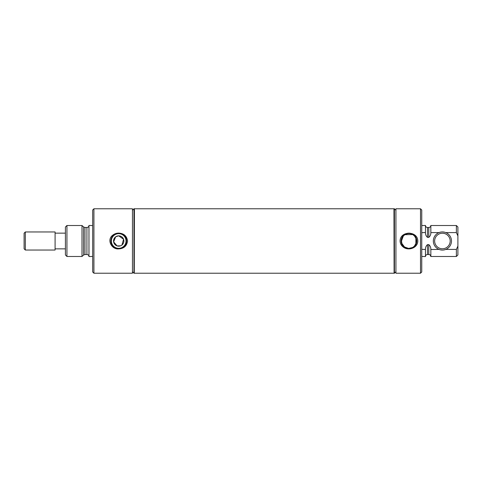 <?xml version="1.0" encoding="UTF-8"?>
<svg xmlns="http://www.w3.org/2000/svg" width="482" height="482" viewBox="0 0 482 482"><rect width="100%" height="100%" fill="white"/><g stroke="black" fill="none" stroke-linecap="round" stroke-linejoin="round"><path stroke-width="0.72" d="M65.413 233.149L55.087 233.149L55.087 248.851L65.413 248.851M55.087 248.851L55.087 250.038L25.329 250.038L25.329 231.963L55.087 231.963L55.087 233.149M25.329 231.963L24.1 233.192L24.1 248.808L25.329 250.038M132.448 208.772L132.448 273.228L93.924 273.228L93.924 208.772L132.448 208.772M118.711 233.107C116.463 233.119 114.463 233.818 112.71 235.198C106.45 239.735 111.565 249.646 118.711 248.893C123.868 248.622 126.826 245.989 127.579 240.994C126.82 236.011 123.862 233.378 118.711 233.107M118.711 248.839A7.839 7.839 0 0 1 110.872 241A7.839 7.839 0 0 1 118.711 233.161A7.839 7.839 0 0 1 126.549 241A7.839 7.839 0 0 1 118.711 248.839M118.711 248.332A7.332 7.332 0 0 1 111.378 241A7.332 7.332 0 0 1 118.711 233.668A7.332 7.332 0 0 1 126.037 241A7.332 7.332 0 0 1 118.711 248.332M121.976 245.001L123.567 239.241L118.711 235.837A5.163 5.163 0 0 1 123.874 241A5.163 5.163 0 0 1 117.114 245.91A5.163 5.163 0 0 1 118.711 235.837L115.8 236.734M115.632 236.855L113.619 241.862L117.114 245.91L120.56 245.82M120.904 245.675L121.844 245.109M134.279 208.772L134.279 273.228L133.948 273.228L133.948 208.772L134.279 208.772M132.448 271.721L133.948 273.228M132.448 210.279L133.948 208.772M66.938 256.49L66.938 225.51L65.413 227.028L65.413 254.972L66.938 256.49L82.006 256.49L83.597 255.038L84.977 254.502L86.917 254.502C88.158 254.623 88.845 255.303 88.965 256.545L92.683 256.442M66.938 225.51L82.006 225.51L82.006 256.49M86.917 254.502L86.917 227.498L84.977 227.498L83.597 226.962L82.006 225.51M92.683 225.558L88.965 225.456L88.965 256.545M93.924 208.772L92.683 210.013L92.683 271.987L93.924 273.228M433.336 241A9.068 9.068 0 0 0 442.41 250.068A9.068 9.068 0 0 0 451.477 241A9.068 9.068 0 0 0 442.41 231.932A9.068 9.068 0 0 0 433.336 241M450.176 241A7.766 7.766 0 0 0 442.41 233.234A7.766 7.766 0 0 0 434.637 241A7.766 7.766 0 0 0 442.41 248.766A7.766 7.766 0 0 0 450.176 241M421.75 249.308L425.467 249.519C425.389 247.465 426.076 245.832 427.516 244.627L428.793 244.627C430.233 245.832 430.914 247.465 430.842 249.519L439.006 249.405C441.277 250.285 443.542 250.285 445.808 249.405L444.145 249.899M442.404 250.068L440.626 249.893M445.808 249.405L456.376 249.405L456.376 256.49L430.842 256.49L430.842 249.405M456.376 249.405L457.9 246.079L457.9 227.028L456.376 225.51L430.842 225.51L430.842 232.481C430.842 223.214 430.842 223.214 430.842 232.481C430.914 234.535 430.233 236.168 428.793 237.373L427.516 237.373C426.076 236.168 425.389 234.535 425.467 232.481L421.75 232.692M439.048 232.577L440.668 232.101M442.41 231.932L444.187 232.107M456.376 225.51L456.376 232.595L445.808 232.595C443.536 231.715 441.271 231.715 439.006 232.595L430.842 232.595M457.9 235.921L456.388 232.607M457.9 246.079L457.9 254.972L456.376 256.49M430.842 249.519L430.842 256.49M425.467 249.519L425.467 256.557L421.75 256.442M420.509 208.772L421.75 210.013L421.75 271.987L420.509 273.228L420.509 208.772L395.927 208.772L395.927 273.228L420.509 273.228M400.072 241C400.162 243.374 401.12 245.308 402.946 246.802C407.941 251.291 417.78 248.176 417.816 241C417.78 230.685 400.126 230.661 400.072 241M401.102 241A7.839 7.839 0 0 0 408.941 248.839A7.839 7.839 0 0 0 416.779 241A7.839 7.839 0 0 0 408.941 233.161A7.839 7.839 0 0 0 401.102 241M403.199 236.282L401.506 241A7.435 7.435 0 0 0 410.104 248.344A7.435 7.435 0 0 0 416.376 241A7.435 7.435 0 0 0 408.941 233.565A7.435 7.435 0 0 0 401.506 241L401.874 243.296M416.219 242.518L415.882 238.337L414.58 236.156M414.514 236.078L413.044 234.8M412.688 234.577L405.007 234.692M401.982 243.615L404.537 246.989L408.609 248.429M408.64 248.429L412.52 247.519M414.49 245.953L415.996 243.356M415.882 243.663L415.882 238.337M394.095 241L394.095 273.228L394.427 273.228L394.427 208.772L394.095 208.772L394.095 241M421.75 225.558L425.467 225.443L425.467 232.481M394.095 273.089L393.957 208.772L134.418 208.772L134.279 273.089M83.597 226.962L83.597 255.038M84.977 227.498L84.977 254.502M428.793 244.627L428.793 254.508C429.414 254.906 429.884 253.773 430.842 256.557M427.516 244.627L427.516 254.508L428.793 254.508M425.467 225.443C425.588 226.685 426.269 227.371 427.516 227.492L427.516 237.373M427.516 227.492L428.793 227.492L428.793 237.373M86.917 227.498C88.158 227.377 88.845 226.697 88.965 225.456M427.516 254.508C426.269 254.629 425.588 255.315 425.467 256.557M395.927 271.721L394.427 273.228M395.927 210.279L394.427 208.772M428.793 227.492C430.034 227.371 430.715 226.685 430.842 225.443M393.957 273.228L134.418 273.228"/></g></svg>
